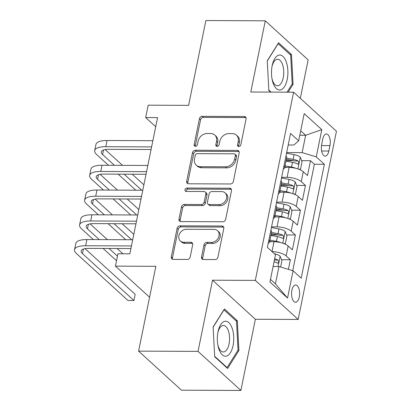 <?xml version="1.0" encoding="UTF-8"?>
<svg xmlns="http://www.w3.org/2000/svg" width="411" height="411" viewBox="0 0 411 411"><rect width="100%" height="100%" fill="white"/><g stroke="black" fill="none" stroke-linecap="round" stroke-linejoin="round"><path stroke-width="0.62" d="M238.842 146.48A1.85 1.505 -47.7 0 0 240.82 144.785L246.076 118.959A2.641 2.147 -47.7 0 0 245.521 116.996A2.641 2.147 -47.7 0 0 244.237 116.519L202.233 116.334A2.641 2.147 -47.7 0 0 199.407 118.753L194.151 144.58A1.85 1.505 -47.7 0 0 194.542 145.951A1.85 1.505 -47.7 0 0 195.441 146.29A1.85 1.505 -47.7 0 0 197.419 144.595L198.097 141.25A8.456 6.874 -47.7 0 1 207.149 133.508L210.648 133.524A8.456 6.874 -47.7 0 1 214.763 135.049A8.456 6.874 -47.7 0 1 216.535 141.333L215.852 144.677A1.85 1.505 -47.7 0 0 216.243 146.049A1.85 1.505 -47.7 0 0 217.142 146.383A1.85 1.505 -47.7 0 0 219.12 144.687L219.798 141.348A8.456 6.874 -47.7 0 1 228.85 133.601L232.349 133.616A8.456 6.874 -47.7 0 1 236.464 135.147A8.456 6.874 -47.7 0 1 238.236 141.43L237.553 144.77A1.85 1.505 -47.7 0 0 237.943 146.146A1.85 1.505 -47.7 0 0 238.842 146.48M299.295 296.999A8.616 4.043 90.3 0 0 295.627 285.008A8.616 4.043 90.3 0 0 291.882 290.243A8.616 4.043 90.3 0 0 295.55 302.234A8.616 4.043 90.3 0 0 299.295 296.999M201.513 257.07A2.641 2.147 -47.7 0 0 202.063 259.033A2.641 2.147 -47.7 0 0 203.353 259.511L215.133 259.562A2.641 2.147 -47.7 0 0 217.964 257.142L223.795 228.459A2.641 2.147 -47.7 0 0 223.245 226.497A2.641 2.147 -47.7 0 0 221.961 226.019L179.956 225.834A2.641 2.147 -47.7 0 0 177.131 228.254L171.295 256.932A2.641 2.147 -47.7 0 0 171.849 258.899A2.641 2.147 -47.7 0 0 173.134 259.377L187.365 259.439A2.641 2.147 -47.7 0 0 190.195 257.019L192.692 244.745A2.641 2.147 -47.7 0 0 192.137 242.778A2.641 2.147 -47.7 0 0 190.853 242.3L183.794 242.269A7.069 5.749 -47.7 0 1 180.357 240.995A7.069 5.749 -47.7 0 1 179.597 233.715A7.069 5.749 -47.7 0 1 186.44 229.266L214.09 229.389A7.069 5.749 -47.7 0 1 217.527 230.669A7.069 5.749 -47.7 0 1 218.287 237.943A7.069 5.749 -47.7 0 1 211.444 242.392L206.836 242.372A2.641 2.147 -47.7 0 0 204.01 244.792L201.513 257.07L202.669 258.123A2.641 2.147 -47.7 0 0 202.767 259.423M300.318 98.321L308.142 59.872L265.29 20.812L205.86 20.55L188.608 105.36L148.191 105.18L145.674 117.561L157.562 117.618L129.85 253.808L117.967 253.757L115.445 266.138L149.568 297.24M198.035 351.395L240.887 390.45L255.37 319.26L212.518 280.199L198.035 351.395L138.605 351.128L155.861 266.318L115.445 266.138M212.518 280.199L255.308 280.389L293.598 92.192L336.45 131.253L298.16 319.45L255.308 280.389M265.29 20.812L250.808 92.007L293.598 92.192M230.514 183.969A2.641 2.147 -47.7 0 0 233.34 181.549L239.176 152.866A2.641 2.147 -47.7 0 0 238.621 150.904A2.641 2.147 -47.7 0 0 237.337 150.426L195.338 150.241A2.641 2.147 -47.7 0 0 192.507 152.661L186.671 181.343A2.641 2.147 -47.7 0 0 187.226 183.306A2.641 2.147 -47.7 0 0 188.51 183.784L230.514 183.969M231.485 190.663L225.649 219.346A2.641 2.147 -47.7 0 1 222.824 221.765L180.825 221.58A2.641 2.147 -47.7 0 1 179.535 221.103A2.641 2.147 -47.7 0 1 178.985 219.14L181.482 206.861A2.641 2.147 -47.7 0 1 184.308 204.442L201.344 204.519A2.641 2.147 -47.7 0 0 204.169 202.099L205.829 193.956A2.641 2.147 -47.7 0 0 205.274 191.994A2.641 2.147 -47.7 0 0 203.99 191.516L186.255 191.439A1.85 1.505 -47.7 0 1 185.356 191.1A1.85 1.505 -47.7 0 1 185.155 189.199A1.85 1.505 -47.7 0 1 186.948 188.033L229.646 188.223A2.641 2.147 -47.7 0 1 230.931 188.7A2.641 2.147 -47.7 0 1 231.485 190.663M240.887 390.45L181.451 390.188L138.605 351.128M288.399 269.38L290.356 259.747L281.484 259.711M272.067 251.63A10.768 3.709 11.5 0 1 286.133 255.894L288.147 245.989L292.375 249.842L295.396 234.984L286.524 234.948M271.008 234.876L278.206 234.912M271.558 226.846L277.029 226.867A10.768 3.709 11.5 0 1 291.168 231.131L293.182 221.226L297.41 225.079L300.436 210.221L291.558 210.185M276.048 210.113L283.246 210.149M276.593 202.084L282.064 202.104A10.768 3.709 11.5 0 1 296.208 206.368L298.222 196.468L302.45 200.316L305.471 185.464L301.242 181.611A10.768 3.709 -168.5 0 0 287.104 177.341L281.633 177.321M281.088 185.351L288.281 185.387M296.598 185.423L305.471 185.464M288.147 245.989A10.768 3.709 -168.5 0 0 274.003 241.725L269.621 241.709M293.182 221.226A10.768 3.709 -168.5 0 0 279.043 216.962L274.661 216.946M298.222 196.468A10.768 3.709 -168.5 0 0 284.083 192.199L279.696 192.184M322.779 139.052L321.674 144.497A8.343 3.915 90.3 0 0 325.224 156.113A8.343 3.915 90.3 0 0 328.851 151.043L329.961 145.592A8.343 3.915 90.3 0 0 326.406 133.976A8.343 3.915 90.3 0 0 322.779 139.052M270.484 279.362L275.427 283.867L278.951 266.534L293.094 270.798L301.201 278.185L324.371 164.277L316.27 156.889L302.126 152.625L286.673 152.558M293.094 270.798L287.551 298.037L269.95 281.992L275.488 254.753L267.381 247.365L290.556 133.457L298.663 140.845L304.207 113.606L321.808 129.65L316.27 156.889M292.73 270.69L314.389 164.236L310.511 160.701L307.49 175.559L303.261 171.706A10.768 3.709 -168.5 0 0 289.118 167.436L284.736 167.421M283.318 169.034A10.768 3.709 -168.5 0 0 284.684 167.667A10.768 3.709 -168.5 0 0 283.96 165.88M284.684 167.667L286.698 157.762A10.768 3.709 -168.5 0 0 285.974 155.975M296.208 206.368L300.436 210.221M291.168 231.131L295.396 234.984M286.133 255.894L290.356 259.747M278.951 266.534L273.099 266.508M302.126 152.625L305.65 135.291L300.708 130.785M299.799 135.265L305.65 135.291L321.808 129.65M288.209 145.001L293.788 145.026L298.663 140.845M255.37 319.26L298.16 319.45M145.674 117.561L155.712 126.711M286.123 160.593L293.32 160.624M301.638 160.66L310.511 160.701M314.389 164.236L324.371 164.277M278.925 190.642A10.768 3.709 11.5 0 1 279.644 192.43L281.663 182.525A10.768 3.709 -168.5 0 0 280.939 180.737M273.885 215.405A10.768 3.709 11.5 0 1 274.61 217.193L276.624 207.288A10.768 3.709 -168.5 0 0 275.899 205.5M279.644 192.43A10.768 3.709 11.5 0 1 278.283 193.797M268.845 240.168A10.768 3.709 11.5 0 1 269.57 241.956L271.584 232.051A10.768 3.709 -168.5 0 0 270.864 230.263M274.61 217.193A10.768 3.709 11.5 0 1 273.243 218.56M269.57 241.956A10.768 3.709 11.5 0 1 268.203 243.322M287.551 298.037L275.427 283.867M288.126 92.172L293.074 84.296L291.481 54.519L278.576 42.754L267.263 60.771L268.856 90.548L270.551 92.095M227.602 368.508L238.914 350.491L237.322 320.714L224.416 308.954L213.104 326.966L214.696 356.743L227.602 368.508M290.038 54.514L291.481 54.519M291.969 84.291L293.074 84.296M235.878 320.708L237.322 320.714M237.81 350.485L238.914 350.491M238.704 146.475A1.85 1.505 -47.7 0 1 238.714 145.828L239.392 142.483A8.456 6.874 -47.7 0 0 237.62 136.205L236.464 135.147M214.763 135.049L215.919 136.108A8.456 6.874 -47.7 0 1 217.691 142.391L217.013 145.73A1.85 1.505 -47.7 0 0 217.003 146.378M245.978 117.659A2.641 2.147 -47.7 0 0 245.393 117.577L203.394 117.392A2.641 2.147 -47.7 0 0 200.563 119.812L195.312 145.633A1.85 1.505 -47.7 0 0 195.302 146.28M239.079 151.567A2.641 2.147 -47.7 0 0 238.493 151.484L196.494 151.294A2.641 2.147 -47.7 0 0 193.668 153.719L187.832 182.397A2.641 2.147 -47.7 0 0 187.93 183.696M235.364 155.528A1.85 1.505 -47.7 0 0 234.979 154.151A1.85 1.505 -47.7 0 0 234.08 153.817L197.208 153.652A1.85 1.505 -47.7 0 0 195.23 155.348L194.516 158.872A8.456 6.874 -47.7 0 0 196.283 165.155A8.456 6.874 -47.7 0 0 200.398 166.686L225.598 166.794A8.456 6.874 -47.7 0 0 234.65 159.052L235.364 155.528L236.525 156.581A1.85 1.505 -47.7 0 0 236.135 155.209L234.979 154.151M196.283 165.155L197.444 166.214A8.456 6.874 -47.7 0 0 201.554 167.739L200.398 166.686M236.525 156.581L235.806 160.105A8.456 6.874 -47.7 0 1 226.759 167.852L201.554 167.739M205.274 191.994L206.43 193.047A2.641 2.147 -47.7 0 1 206.985 195.009L205.33 203.152A2.641 2.147 -47.7 0 1 202.5 205.572L185.469 205.5A2.641 2.147 -47.7 0 0 182.638 207.92L180.141 220.193A2.641 2.147 -47.7 0 0 180.239 221.493M231.388 189.363A2.641 2.147 -47.7 0 0 230.807 189.276L188.104 189.091A1.85 1.505 -47.7 0 0 186.116 191.428M219.017 204.596A7.069 5.749 -47.7 0 0 225.86 200.147A7.069 5.749 -47.7 0 0 225.1 192.872A7.069 5.749 -47.7 0 0 221.663 191.593L211.922 191.552A2.641 2.147 -47.7 0 0 209.091 193.971L207.437 202.114A2.641 2.147 -47.7 0 0 207.992 204.077A2.641 2.147 -47.7 0 0 209.276 204.555L219.017 204.596L220.178 205.654A7.069 5.749 -47.7 0 0 227.016 201.2A7.069 5.749 -47.7 0 0 226.261 193.925L225.1 192.872M207.992 204.077L209.148 205.13A2.641 2.147 -47.7 0 0 210.432 205.608L209.276 204.555M220.178 205.654L210.432 205.608M217.527 230.669L218.688 231.722A7.069 5.749 -47.7 0 1 219.443 238.997A7.069 5.749 -47.7 0 1 212.605 243.451L207.997 243.43A2.641 2.147 -47.7 0 0 205.166 245.85L202.669 258.123M180.357 240.995L181.513 242.048A7.069 5.749 -47.7 0 0 184.95 243.327L183.794 242.269M192.595 243.44A2.641 2.147 -47.7 0 0 192.009 243.358L184.95 243.327M223.702 227.16A2.641 2.147 -47.7 0 0 223.116 227.072L181.112 226.887A2.641 2.147 -47.7 0 0 178.287 229.307L172.45 257.99A2.641 2.147 -47.7 0 0 172.548 259.29M299.018 169.327L300.533 169.127L302.049 161.703L300.236 157.115A7.136 2.461 -168.5 0 0 294.081 154.649L286.529 153.267M295.792 168.32A7.136 2.461 -168.5 0 0 291.563 167.03L285.054 165.844M287.022 167.431L284.813 167.025M286.015 161.138L292.519 162.33A7.136 2.461 11.5 0 1 297.507 163.994C298.992 163.825 299.193 162.833 298.114 161.025A7.136 2.461 -168.5 0 0 293.125 159.355L286.616 158.168M286.375 159.35L293.079 160.578A3.632 1.254 11.5 0 1 294.692 161.009L298.114 161.025M297.507 163.994L297.954 164.128M108.468 165.289L96.657 154.526A20.19 6.956 11.5 0 1 94.705 150.58L95.963 144.389A20.19 6.956 11.5 0 1 107.06 140.5L152.861 140.701M94.705 150.58A20.19 6.956 11.5 0 1 105.802 146.691L151.602 146.891M151.068 149.517L108.699 149.327A13.46 4.639 -168.5 0 0 101.301 151.921A13.46 4.639 -168.5 0 0 102.601 154.557L114.407 165.314M124.137 174.182L141.733 190.221M105.206 149.589L122.499 165.35M132.224 174.218L143.881 184.842M135.789 190.195L118.193 174.156M287.222 79.395A17.498 8.21 90.3 0 0 282.974 56.441A17.498 8.21 90.3 0 0 272.169 65.647A17.498 8.21 90.3 0 0 272.164 65.668A17.498 8.21 90.3 0 0 272.108 79.349A17.498 8.21 90.3 0 0 279.619 90.03A17.498 8.21 90.3 0 0 287.222 79.395M271.948 78.45A13.25 6.216 90.3 0 0 277.466 85.771A13.25 6.216 90.3 0 0 283.225 77.715A13.25 6.216 90.3 0 0 277.584 59.276A13.25 6.216 90.3 0 0 272 66.546M267.273 60.998L278.149 43.679L290.654 55.079L292.195 83.926L287.022 92.167M271.044 92.095L268.83 90.076M232.133 328.219A17.498 8.21 90.3 0 0 218.01 331.841A17.498 8.21 90.3 0 0 217.948 345.548A17.498 8.21 90.3 0 0 218.935 349.237A17.498 8.21 90.3 0 0 230.417 352.72A17.498 8.21 90.3 0 0 232.133 328.219M217.789 344.644A13.25 6.216 90.3 0 0 218.369 346.673A13.25 6.216 90.3 0 0 223.307 351.965A13.25 6.216 90.3 0 0 228.901 344.649A13.25 6.216 90.3 0 0 228.362 330.763A13.25 6.216 90.3 0 0 223.425 325.471A13.25 6.216 90.3 0 0 217.84 332.74M226.579 367.578L227.072 367.578L214.67 356.27M213.119 327.192L223.995 309.879L236.495 321.274L238.036 350.126L227.072 367.578M293.983 194.09L295.499 193.889L297.009 186.46L295.196 181.878A7.136 2.461 -168.5 0 0 289.041 179.412L281.489 178.03M290.757 193.083A7.136 2.461 -168.5 0 0 286.524 191.793L280.019 190.606M281.982 192.194L279.778 191.788M280.975 185.9L287.479 187.087A7.136 2.461 11.5 0 1 292.473 188.757C293.952 188.582 294.158 187.596 293.079 185.787A7.136 2.461 -168.5 0 0 288.085 184.118L281.581 182.931M281.34 184.113L288.044 185.34A3.632 1.254 11.5 0 1 289.657 185.772L293.079 185.787M292.473 188.757L292.915 188.89M288.943 218.852L290.459 218.652L291.969 211.223L290.156 206.635A7.136 2.461 -168.5 0 0 284.006 204.175L276.449 202.793M285.717 217.845A7.136 2.461 -168.5 0 0 281.484 216.556L274.98 215.369M276.942 216.957L274.738 216.551M275.935 210.663L282.444 211.85A7.136 2.461 11.5 0 1 287.433 213.52C288.918 213.345 289.118 212.359 288.039 210.55A7.136 2.461 -168.5 0 0 283.045 208.88L276.541 207.694M276.3 208.875L283.004 210.103A3.632 1.254 11.5 0 1 284.618 210.535L288.039 210.55M287.433 213.52L287.88 213.653M283.903 243.615L285.419 243.415L286.935 235.986L285.121 231.398A7.136 2.461 -168.5 0 0 278.966 228.937L271.414 227.555M280.677 242.608A7.136 2.461 -168.5 0 0 276.449 241.319L269.94 240.132M271.907 241.719L269.703 241.314M270.9 235.426L277.404 236.613A7.136 2.461 11.5 0 1 282.398 238.282C283.878 238.108 284.078 237.121 282.999 235.313A7.136 2.461 -168.5 0 0 278.011 233.643L271.501 232.451M271.265 233.638L277.964 234.861A3.632 1.254 11.5 0 1 279.578 235.298L282.999 235.313M282.398 238.282L282.84 238.416M280.615 267.037L281.895 260.749L280.081 256.161A7.136 2.461 -168.5 0 0 274.45 253.803M274.065 261.761A7.136 2.461 11.5 0 1 277.358 263.045C278.843 262.87 279.043 261.884 277.964 260.076A7.136 2.461 -168.5 0 0 274.666 258.791M277.358 263.045L277.8 263.174M274.42 260.014A3.632 1.254 11.5 0 1 274.543 260.06L277.964 260.076M103.428 190.052L91.622 179.288A20.19 6.956 11.5 0 1 89.665 175.343L90.923 169.152A20.19 6.956 11.5 0 1 102.026 165.263L147.826 165.463M89.665 175.343A20.19 6.956 11.5 0 1 100.767 171.454L146.568 171.654M146.033 174.279L103.659 174.089A13.46 4.639 -168.5 0 0 96.261 176.684A13.46 4.639 -168.5 0 0 97.566 179.319L109.372 190.077M119.098 198.945L136.693 214.984M100.166 174.351L117.464 190.113M127.189 198.981L138.846 209.605M130.755 214.958L113.153 198.919M98.388 214.814L86.582 204.051A20.19 6.956 11.5 0 1 84.63 200.106L85.889 193.915A20.19 6.956 11.5 0 1 96.986 190.026L142.787 190.226M84.63 200.106A20.19 6.956 11.5 0 1 95.727 196.217L141.528 196.417M140.994 199.042L98.619 198.852A13.46 4.639 -168.5 0 0 91.221 201.447A13.46 4.639 -168.5 0 0 92.526 204.077L104.332 214.84M114.058 223.707L131.659 239.747M95.131 199.114L112.424 214.876M122.149 223.743L133.806 234.368M125.715 239.721L108.119 223.682M93.354 239.577L81.542 228.814A20.19 6.956 11.5 0 1 79.59 224.868L80.849 218.678A20.19 6.956 11.5 0 1 91.946 214.789L137.752 214.989M79.59 224.868A20.19 6.956 11.5 0 1 90.687 220.979L136.488 221.18M135.959 223.805L93.585 223.615A13.46 4.639 -168.5 0 0 86.187 226.209A13.46 4.639 -168.5 0 0 87.486 228.84L99.298 239.603M109.023 248.47L117.474 256.171M90.091 223.877L107.384 239.639M117.114 248.506L122.899 253.777M116.549 260.723L103.079 248.444M130.919 248.568L88.545 248.378A13.46 4.639 -168.5 0 0 81.147 250.972A13.46 4.639 -168.5 0 0 82.452 253.602L133.929 300.528L127.985 300.498L76.508 253.577A20.19 6.956 11.5 0 1 74.55 249.631L75.814 243.44A20.19 6.956 11.5 0 1 86.911 239.551L132.712 239.752M74.55 249.631A20.19 6.956 11.5 0 1 85.652 245.742L131.453 245.942M133.929 300.528L135.188 294.338L85.051 248.64M272 251.573L274.003 241.725M277.029 226.867L279.043 216.962M282.064 202.104L284.083 192.199M287.104 177.341L289.118 167.436M301.242 181.611L303.261 171.706M321.494 145.556L329.961 145.592M321.643 151.012L328.851 151.043M239.392 142.483L238.236 141.43M217.013 145.73L215.852 144.677M217.691 142.391L216.535 141.333M195.312 145.633L194.151 144.58M200.563 119.812L199.407 118.753M203.394 117.392L202.233 116.334M245.393 117.577L244.237 116.519M238.714 145.828L237.553 144.77M187.832 182.397L186.671 181.343M193.668 153.719L192.507 152.661M196.494 151.294L195.338 150.241M238.493 151.484L237.337 150.426M226.759 167.852L225.598 166.794M235.806 160.105L234.65 159.052M180.141 220.193L178.985 219.14M182.638 207.92L181.482 206.861M185.469 205.5L184.308 204.442M202.5 205.572L201.344 204.519M205.33 203.152L204.169 202.099M206.985 195.009L205.829 193.956M188.104 189.091L186.948 188.033M230.807 189.276L229.646 188.223M205.166 245.85L204.01 244.792M207.997 243.43L206.836 242.372M212.605 243.451L211.444 242.392M192.009 243.358L190.853 242.3M172.45 257.99L171.295 256.932M178.287 229.307L177.131 228.254M181.112 226.887L179.956 225.834M223.116 227.072L221.961 226.019M297.898 168.926L300.282 157.228M293.125 159.355L294.081 154.649M291.563 167.03L292.519 162.33M107.06 140.5L105.802 146.691M103.526 150.01L102.601 154.557M292.863 193.689L295.242 181.991M288.085 184.118L289.041 179.412M286.524 191.793L287.479 187.087M287.823 218.452L290.202 206.754M283.045 208.88L284.006 204.175M281.484 216.556L282.444 211.85M282.783 243.214L285.167 231.516M278.011 233.643L278.966 228.937M276.449 241.319L277.404 236.613M278.042 266.528L280.127 256.279M102.026 165.263L100.767 171.454M98.486 174.773L97.566 179.319M96.986 190.026L95.727 196.217M93.451 199.535L92.526 204.077M91.946 214.789L90.687 220.979M88.411 224.298L87.486 228.84M86.911 239.551L85.652 245.742M83.376 249.061L82.452 253.602"/></g></svg>
